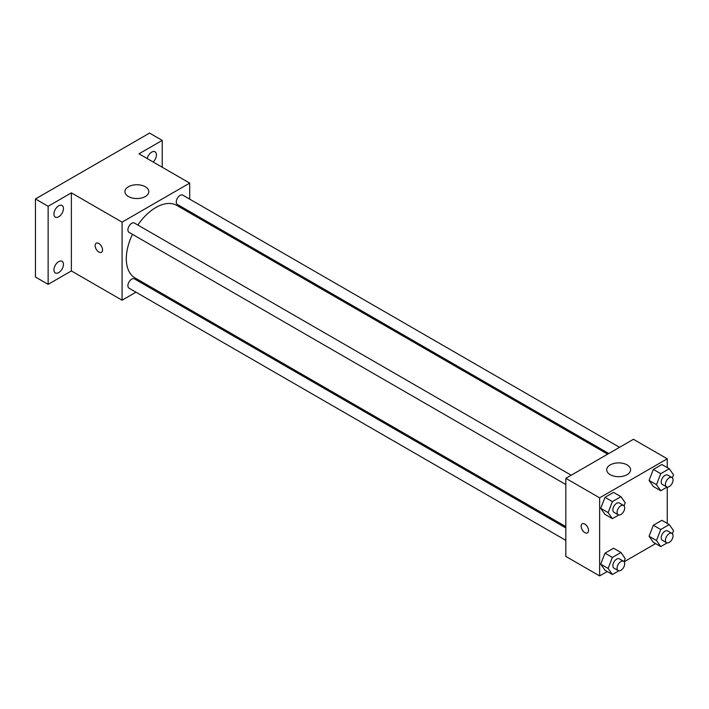 <?xml version="1.0" encoding="UTF-8"?>
<svg xmlns="http://www.w3.org/2000/svg" width="709" height="709" viewBox="0 0 709 709"><rect width="100%" height="100%" fill="white"/><g stroke="black" fill="none" stroke-linecap="round" stroke-linejoin="round"><path stroke-width="1.06" d="M135.977 292.188L122.081 300.208L71.37 270.935L48.132 284.353L35.45 277.033L35.45 198.954L149.555 133.079L162.237 140.4L162.237 167.235M147.862 285.328L146.736 285.984M58.696 272.611A6.718 3.882 -60 0 1 55.337 272.947A6.718 3.882 -60 0 1 54.301 267.559A6.718 3.882 -60 0 1 58.696 261.639A6.718 3.882 -60 0 1 62.055 261.311A6.718 3.882 -60 0 1 63.083 266.69A6.718 3.882 -60 0 1 58.696 272.611M58.696 216.786A6.718 3.882 -60 0 1 55.337 217.122A6.718 3.882 -60 0 1 54.301 211.734A6.718 3.882 -60 0 1 58.696 205.814A6.718 3.882 -60 0 1 62.055 205.486A6.718 3.882 -60 0 1 63.083 210.865A6.718 3.882 -60 0 1 58.696 216.786M71.37 270.935L71.37 192.857L48.132 206.275L35.45 198.954M48.132 284.353L48.132 206.275M122.081 300.208L122.081 222.139L71.37 192.857M122.081 222.139L189.702 183.099L138.991 153.818L162.237 140.4M128.426 196.517A11.956 6.904 180 0 1 124.926 191.634A11.956 6.904 180 0 1 136.872 184.739A11.956 6.904 180 0 1 148.828 191.634A11.956 6.904 180 0 1 141.454 198.015A11.956 6.904 180 0 1 128.426 196.517M147.153 158.532A6.718 3.882 -60 0 1 151.664 152.143A6.718 3.882 -60 0 1 155.023 151.806A6.718 3.882 -60 0 1 153.144 161.989M132.459 234.333A41.84 24.15 120 0 0 126.308 258.732A41.84 24.15 120 0 0 134.976 277.884L565.826 526.636M607.657 454.168L176.816 205.424A41.84 24.15 120 0 0 137.838 225.019M189.702 183.099L189.702 199.14M189.702 211.557L189.702 212.868M619.551 447.308L182.754 195.126A5.38 3.102 120 0 0 178.615 196.57A5.38 3.102 120 0 0 176.266 201.985A5.38 3.102 120 0 0 177.374 204.44L608.792 453.521M565.826 527.939L134.409 278.867A5.38 3.102 120 0 0 130.261 280.303A5.38 3.102 120 0 0 127.912 285.718A5.38 3.102 120 0 0 129.029 288.182L565.826 540.364M565.826 484.539L129.029 232.357A5.38 3.102 -60 0 1 129.029 226.144A5.38 3.102 -60 0 1 134.409 223.043L571.206 475.216M102.539 249.887A5.229 3.022 60 0 1 101.458 252.28A5.229 3.022 60 0 1 96.229 249.267A5.229 3.022 60 0 1 96.229 243.222A5.229 3.022 60 0 1 100.253 244.623A5.229 3.022 60 0 1 102.539 249.887M101.458 252.28A5.229 3.022 60 0 1 96.229 249.258A5.229 3.022 60 0 1 96.229 243.222M607.241 571.534L599.637 575.921L565.826 556.405L565.826 478.327L633.438 439.288L667.249 458.803L667.249 467.586M655.586 543.617L624.133 561.776M653.344 486.498L649.072 480.427L653.344 469.42L661.887 464.492L653.344 469.42L649.072 480.427L653.344 486.498L660.744 490.77L656.472 484.699L660.744 473.692L669.278 468.755L673.55 474.835L672.362 477.893M604.999 570.24L600.727 564.16L604.999 553.162L613.542 548.225L604.999 553.162L600.727 564.16L604.999 570.24L612.39 574.512L608.127 568.432L612.39 557.425L620.933 552.497L625.205 558.577L624.017 561.634M667.249 487.101L667.249 523.41M599.637 575.921L599.637 497.842L667.249 458.803M653.344 542.323L649.072 536.252L653.344 525.245L661.887 520.317L653.344 525.245L649.072 536.252L653.344 542.323L660.744 546.595L656.472 540.524L660.744 529.517L669.278 524.589L673.55 530.66L672.362 533.726M604.999 514.415L600.727 508.335L604.999 497.337L613.542 492.401L604.999 497.337L600.727 508.335L604.999 514.415L612.39 518.678L608.127 512.607L612.39 501.6L620.933 496.672L625.205 502.743L624.017 505.809M599.637 497.842L565.826 478.327M610.201 474.667A11.956 6.904 180 0 1 606.7 469.783A11.956 6.904 180 0 1 618.647 462.888A11.956 6.904 180 0 1 630.602 469.783A11.956 6.904 180 0 1 623.229 476.164A11.956 6.904 180 0 1 610.201 474.667M588.541 530.483A5.229 3.022 60 0 1 587.46 532.876A5.229 3.022 60 0 1 582.231 529.853A5.229 3.022 60 0 1 582.231 523.818A5.229 3.022 60 0 1 586.254 525.218A5.229 3.022 60 0 1 588.541 530.483M587.46 532.876A5.229 3.022 60 0 1 582.231 529.853A5.229 3.022 60 0 1 582.231 523.818M618.789 514.991L612.39 518.678M623.583 505.455L619.356 503.018A5.38 3.102 120 0 0 615.208 504.462A5.38 3.102 120 0 0 612.86 509.877A5.38 3.102 120 0 0 613.976 512.332L618.204 514.778A5.38 3.102 120 0 0 623.583 511.668A5.38 3.102 120 0 0 623.583 505.455A5.38 3.102 120 0 0 619.436 506.9A5.38 3.102 120 0 0 617.087 512.315A5.38 3.102 120 0 0 618.204 514.778M608.127 512.607L600.727 508.335M612.39 501.6L604.999 497.337M620.933 496.672L613.542 492.401M667.134 487.074L660.744 490.77M671.928 477.547L667.701 475.11A5.38 3.102 120 0 0 663.553 476.545A5.38 3.102 120 0 0 661.205 481.96A5.38 3.102 120 0 0 662.321 484.424L666.549 486.861A5.38 3.102 120 0 0 671.928 483.76A5.38 3.102 120 0 0 671.928 477.547A5.38 3.102 120 0 0 667.781 478.992A5.38 3.102 120 0 0 665.432 484.398A5.38 3.102 120 0 0 666.549 486.861M656.472 484.699L649.072 480.427M660.744 473.692L653.344 469.42M669.278 468.755L661.887 464.492M618.789 570.816L612.39 574.512M623.583 561.289L619.356 558.843A5.38 3.102 120 0 0 615.208 560.287A5.38 3.102 120 0 0 612.86 565.702A5.38 3.102 120 0 0 613.976 568.157L618.204 570.603A5.38 3.102 120 0 0 623.583 567.492A5.38 3.102 120 0 0 623.583 561.289A5.38 3.102 120 0 0 619.436 562.724A5.38 3.102 120 0 0 617.087 568.139A5.38 3.102 120 0 0 618.204 570.603M608.127 568.432L600.727 564.16M612.39 557.425L604.999 553.162M620.933 552.497L613.542 548.225M667.134 542.908L660.744 546.595M671.928 533.372L667.701 530.935A5.38 3.102 120 0 0 663.553 532.37A5.38 3.102 120 0 0 661.205 537.785A5.38 3.102 120 0 0 662.321 540.249L666.549 542.686A5.38 3.102 120 0 0 671.928 539.584A5.38 3.102 120 0 0 671.928 533.372A5.38 3.102 120 0 0 667.781 534.816A5.38 3.102 120 0 0 665.432 540.223A5.38 3.102 120 0 0 666.549 542.686M656.472 540.524L649.072 536.252M660.744 529.517L653.344 525.245M669.278 524.589L661.887 520.317"/></g></svg>
